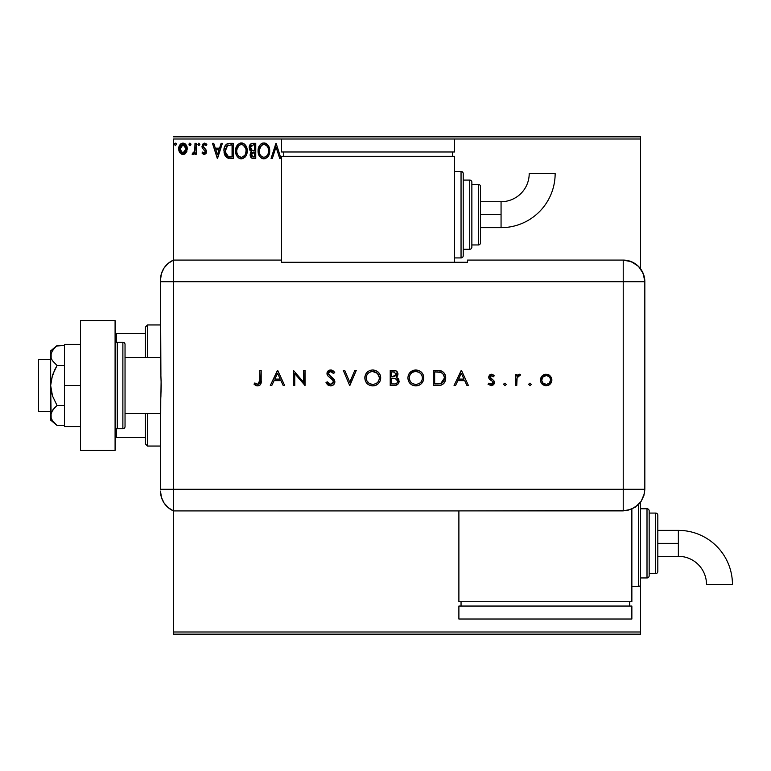 <?xml version="1.0" encoding="UTF-8"?>
<svg xmlns="http://www.w3.org/2000/svg" width="771" height="771" viewBox="0 0 771 771"><rect width="100%" height="100%" fill="white"/><g stroke="black" fill="none" stroke-linecap="round" stroke-linejoin="round"><path stroke-width="1.16" d="M173.475 139.002L281.588 139.002L173.475 139.002L173.475 260.087L173.475 139.002M454.562 139.002L640.518 139.002L640.518 268.742L640.518 139.002L454.562 139.002L454.562 151.983L281.588 151.983L281.588 139.002L281.588 151.983L454.562 151.983L454.562 139.002L281.588 139.002L454.562 139.002M640.518 502.229L640.518 508.744L647.004 508.744A2.159 2.159 0 0 1 649.163 510.913L649.163 575.773A2.159 2.159 0 0 1 647.004 577.942L640.518 577.942L640.518 631.998L173.475 631.998L173.475 510.913L173.475 634.157L640.518 634.157L173.475 634.157L173.475 631.998L640.518 631.998L640.518 634.157L640.518 577.942L647.004 577.942L647.004 508.744L640.518 508.744L640.518 502.229M186.119 152.754L187.189 147.849L186.206 145.073L184.857 143.666L182.978 143.136L181.108 143.666L178.959 146.876L179.335 151.858L182.043 154.46L183.912 154.46L185.522 153.487L187.247 148.832C187.276 145.69 185.859 143.791 182.978 143.136C180.106 143.791 178.679 145.69 178.708 148.832L179.845 152.764L182.978 154.585L186.119 152.754M195.015 143.329L196.181 143.329L195.015 143.329L194.745 151.222L192.104 154.21L193.675 154.412L195.015 152.764L195.015 154.393L196.181 154.393L196.181 143.329L196.181 154.393L196.181 143.329L195.015 143.329L194.832 150.846L192.104 154.21L192.991 154.585L195.015 152.764L195.015 154.393L196.181 154.393L195.015 154.393M204.248 154.585L205.934 153.622L206.435 151.241L205.809 149.535L203.438 147.328L203.245 145.652L204.585 144.495L206.185 145.661L206.85 144.63L204.826 143.165L202.6 144.206L202.021 146.769L202.677 148.495L205.019 150.731L205.231 152.244L204.17 153.227L202.677 152.06L202.002 153.015L204.248 154.585L206.464 151.685L206.088 149.979L203.159 146.278L204.585 144.495L206.185 145.661L206.85 144.63L204.45 143.136L202.002 146.336L202.378 148.042L205.298 151.742L204.17 153.227L202.677 152.06L202.002 153.015L203.544 154.431M229.719 143.329L227.117 143.801L225.199 145.603L224.082 148.716L224.091 152.803L225.103 155.771L226.886 157.669L233.237 158.469L233.237 143.329L229.719 143.329C225.681 143.878 223.754 146.336 223.927 150.711L227.349 157.92L233.237 158.469L233.237 143.329L233.237 158.469L230.943 158.469M252.724 143.329L255.75 143.329L251.568 143.512L249.361 146.085L249.505 149.487L251.539 151.492L250.45 152.928L250.17 155.443L251.51 157.959L255.75 158.469L255.75 143.329L255.75 158.469L255.75 143.329L252.724 143.329C250.353 143.695 249.168 145.131 249.149 147.627L251.539 151.492L250.122 154.711C250.141 157.101 251.307 158.354 253.611 158.469L255.75 158.469L253.611 158.469M272.346 158.469L271.074 158.469L275.931 143.329L271.074 158.469L272.346 158.469L276.028 146.982L279.709 158.469L280.972 158.469L276.124 143.329L280.972 158.469L276.124 143.329L271.074 158.469L272.346 158.469L276.028 146.982L279.709 158.469L280.972 158.469L279.709 158.469M283.747 155.578L282.967 156.744M269.725 150.827C269.773 146.519 267.826 143.888 263.884 142.943C259.933 143.926 258.006 146.577 258.073 150.904C258.006 155.27 259.962 157.92 263.971 158.855C267.894 157.824 269.802 155.144 269.725 150.827L269.397 148.138L267.662 144.784L263.884 142.943L261.311 143.724L259.461 145.709L258.073 150.904L259.48 156.137L261.369 158.103L263.518 158.836L265.311 158.643L267.556 157.139L269.04 154.643L269.705 151.511M247.212 150.827L246.884 148.138L245.149 144.784L242.711 143.136L240.022 143.136L237.776 144.62L235.887 148.205L235.887 153.622L236.967 156.137L238.856 158.103L242.807 158.643L245.853 156.05L247.212 150.827C247.269 146.519 245.323 143.888 241.371 142.943C237.429 143.926 235.492 146.577 235.569 150.904C235.492 155.27 237.458 157.92 241.458 158.855C245.38 157.824 247.298 155.144 247.212 150.827M221.104 143.329L222.376 143.329L217.518 158.469L222.376 143.329L221.104 143.329L219.552 148.177L215.302 148.177L213.74 143.329L212.478 143.329L217.326 158.469L222.376 143.329L221.104 143.329L219.552 148.177L215.302 148.177L213.74 143.329L212.478 143.329L217.326 158.469L212.478 143.329L213.74 143.329M198.889 143.136L199.862 144.399L198.889 143.136L197.925 144.399L198.889 143.136L199.862 144.399L198.889 143.136L197.935 144.62L198.889 145.661L199.862 144.399L198.889 145.661L199.862 144.399L198.889 145.661L197.925 144.399L199.005 145.652M190.919 144.62L190.697 143.57L189.753 143.165L189.049 143.965L189.232 145.237L190.186 145.632L190.88 144.832L189.965 145.661L190.938 144.399L189.965 143.136L189.001 144.399L189.965 145.661L189.001 144.399L189.965 143.136L190.938 144.399L189.859 143.146M175.412 143.136L176.386 144.399L175.412 143.136L174.439 144.399L175.412 143.136L176.386 144.399L176.145 143.57L175.2 143.165L174.497 143.965L175.2 145.632L176.386 144.399L175.412 145.661L176.386 144.399L175.412 145.661L174.439 144.399L175.528 145.652M640.518 136.843L173.475 136.843L640.518 136.843L640.518 139.002L640.518 136.843M269.638 152.195L269.542 152.87L269.638 152.195M269.397 153.535L269.224 154.123M268.732 155.366L267.556 157.13M263.971 158.855L262.632 158.672M260.319 157.217L259.017 155.318M258.536 154.113L258.401 153.631M258.15 149.545L258.218 149.054M258.95 146.635L258.661 147.338M259.47 145.69L260.28 144.62M261.022 143.926L260.29 144.62M262.034 143.329L262.516 143.146M262.554 143.136L263.181 142.992M264.569 142.992L265.214 143.127M266.448 143.705L267.662 144.784M266.467 143.714L267.653 144.775M268.963 146.876L269.224 147.579M269.561 148.89L269.696 150.152M268.144 153.574L268.395 152.581M265.291 157.014L263.923 157.303C260.743 156.503 259.181 154.373 259.239 150.904L259.307 152.003L259.239 150.904C259.172 147.415 260.723 145.276 263.923 144.495C267.065 145.276 268.607 147.396 268.559 150.837L268.501 149.747L268.559 150.837C268.626 154.306 267.084 156.465 263.923 157.303L264.193 157.294M260 154.46L260.54 155.366M259.49 153.044L259.307 152.003M260.039 154.537L259.499 153.082M260.82 155.713L261.427 156.32L260.82 155.713M263.374 157.255L262.13 156.812M262.323 144.861L262.834 144.659M259.307 149.805L261.465 145.411M260.656 146.249L259.933 147.463M267.894 147.512L268.212 148.35M266.805 145.844L267.45 146.692M265.966 145.121L266.785 145.835M264.463 144.534L264.993 144.649M268.539 151.386L268.491 151.935M253.245 158.46L251.866 158.161M250.98 157.457L250.324 156.156M250.642 152.523L251.163 151.829M251.269 151.367L250.508 150.885M250.498 150.875L249.727 149.95M250.026 150.403L249.505 149.487M249.158 147.926L249.168 147.232M250.681 144.004L251.577 143.512M250.556 148.861L250.315 147.627L253.254 144.881L254.584 144.881L254.584 150.509L252.146 150.335L253.996 150.509L252.146 150.335L250.334 147.3L250.373 148.292M251.799 156.33L251.5 153.477L252.406 152.35L253.987 152.06L253.09 152.128M251.336 154.084L251.288 154.692L254.584 152.06L254.584 156.918L253.38 156.918L251.288 154.692L251.751 156.282M251.731 150.162L250.787 149.314M250.382 146.962L251.491 145.218M251.105 145.517L250.748 145.998M250.565 146.345L250.411 146.837M251.5 153.477L251.982 152.687M253.987 152.06L254.584 152.06L254.584 156.918L253.38 156.918M247.134 152.166L247.038 152.841M246.893 153.516L246.72 154.123M246.537 154.643L245.862 156.041M245.477 156.609L245.043 157.139M241.458 158.855L240.774 158.807M240.764 158.807L240.099 158.672M237.805 157.207L236.986 156.156M236.957 156.118L236.514 155.318M236.032 154.113L235.887 153.622M235.569 150.904L235.589 150.22M236.446 146.635L236.157 147.338M242.055 142.992L242.701 143.127M243.954 143.714L245.139 144.775M245.159 144.794L243.944 143.705M246.45 146.876L246.72 147.569M247.048 148.88L247.192 150.152M246.884 153.535L247.028 152.87M240.687 142.992L240.022 143.136M244.291 145.844L243 144.852L245.698 148.35M245.631 153.574L246.045 150.837C246.113 154.306 244.571 156.465 241.41 157.303L240.87 157.255L241.41 157.303C238.239 156.503 236.678 154.373 236.736 150.904C236.658 147.415 238.22 145.276 241.41 144.495C244.561 145.276 246.103 147.396 246.045 150.837L245.891 152.581M244.6 155.549L241.689 157.294M237.487 154.46L238.037 155.366M236.736 150.904L236.793 149.805L236.736 150.904M236.976 153.044L236.793 152.003M237.535 154.537L236.986 153.082M238.306 155.713L238.914 156.32L238.306 155.713M240.87 157.255L239.617 156.812M239.82 144.861L240.33 144.659M236.793 149.805L238.962 145.411M238.143 146.249L237.42 147.463M246.045 150.837L245.988 149.747L246.045 150.837M245.38 147.512L244.937 146.692M241.949 144.534L242.48 144.649M242.778 157.014L243.463 156.629M243.472 156.629L244.349 155.858M229.103 158.373L228.274 158.228M224.65 154.826L224.303 153.786M223.947 150.017L223.995 149.391M227.696 143.589L229.054 143.348M228.399 143.425L226.028 144.553M226.076 154.817L228.361 156.629L225.122 151.559L227.705 145.266L227.021 145.671L232.071 144.881L232.071 156.918L227.965 156.484L225.691 154.055M225.999 146.847L227.021 145.671M226.202 146.538L226.607 146.047M230.462 156.899L229.613 156.841M225.209 149.121L225.334 148.495M217.432 154.817L215.793 149.738L219.051 149.738L217.432 154.817L215.793 149.738L219.051 149.738L217.432 154.817M202.002 153.015L202.677 152.06M204.431 153.188L205.298 151.742L203.428 149.256M205.24 152.224L205.298 151.742M203.033 148.89L202.522 148.273M202.021 146.769L202.204 147.637M202.59 144.216L202.204 144.987M205.52 143.387L206.368 143.994M206.85 144.63L206.185 145.661L205.761 145.102M203.525 145.093L203.245 145.652M203.236 145.709L203.563 147.502M203.178 146.548L204.681 148.466L203.698 147.656M206.088 149.979L206.435 151.241M205.934 153.622L206.204 153.101M192.104 154.21L192.991 154.585L192.104 154.21L192.991 154.585L192.104 154.21L192.654 153.034L193.348 153.207M192.654 153.034L193.174 153.227M194.34 152.33L194.967 149.42M195.005 147.801L195.015 147.049M195.005 148.003L194.986 148.948M194.938 149.902L194.832 150.846M185.532 153.487L184.799 154.075M179.325 151.829L178.997 150.971M178.988 150.914L178.776 149.863M178.708 148.832L178.727 148.34M178.843 147.357L179.113 146.384M179.325 145.873L179.759 145.073M180.337 144.312L180.838 143.849M181.995 143.261L182.486 143.165M183.488 143.165L184.645 143.541M185.165 143.878L185.724 144.418M187.247 148.832L187.237 149.352M186.977 150.894L186.621 151.868M185.744 144.437L184.857 143.666M182.978 144.495L182.245 144.601L183.71 144.601L182.978 144.495L186.09 148.822L182.794 153.217L179.874 148.822L180.048 147.357L179.913 149.564L182.978 144.495L185.156 145.69M185.358 145.998L186.042 148.09M186.042 149.564L185.146 151.974L183.71 153.111M182.611 153.198L181.05 152.263L179.913 149.564M181.956 144.717L180.597 145.998L182.255 144.601M184.664 145.15L184.182 144.803M183.585 153.15L186.004 149.844M174.824 143.396L174.497 143.965M268.298 148.687L268.501 149.757M267.73 154.557L267.47 155.038M253.254 144.881L254.584 144.881L254.584 150.509L253.996 150.509M245.795 148.687L245.988 149.757M245.226 154.557L244.956 155.038M230.828 144.881L232.071 144.881L232.071 156.918L231.31 156.918M225.383 153.13L225.228 152.407M227.888 145.199L228.467 145.054M179.874 148.822L179.922 148.09M180.048 147.357L180.597 145.998M183.71 144.601L184.365 144.929M185.917 150.297L185.348 151.665M182.255 153.111L181.59 152.764M160.503 415.54L160.503 413.613L125.037 413.613L160.503 413.613M160.503 357.387L125.037 357.387L160.503 357.387L160.503 355.286M145.362 413.613L145.362 443.884L147.531 446.043L147.531 413.613L147.531 446.043L160.503 446.043L147.531 446.043L145.362 443.884L145.362 413.613M145.362 333.602L145.362 357.387L145.362 327.116L145.362 333.602L115.091 333.602L116.392 333.602L116.392 342.44L116.392 333.602L145.362 333.602M147.531 324.957L145.362 327.116L147.531 324.957L147.531 357.387L147.531 324.957L160.503 324.957L147.531 324.957M115.091 437.398L145.362 437.398L116.392 437.398L116.392 428.56L116.392 437.398L115.091 437.398M50.655 359.556L38.55 359.556L38.55 411.444L50.655 411.444L38.55 411.444L38.55 359.556L50.655 359.556M54.336 422.922L57.035 425.447L64.494 425.447L57.035 425.447L52.495 420.677L51.146 418.113L50.655 385.5L50.655 420.099L51.137 412.822L54.51 407.811L57.035 405.479L64.494 405.479L57.035 405.479L52.495 395.937L51.146 390.81L50.655 385.5L51.137 380.228L54.51 370.205L57.035 365.521L64.494 365.521L57.035 365.521L52.486 360.741L51.137 358.178L51.137 352.896L54.51 347.894L57.035 345.553L64.494 345.553L56.485 346.025M117.259 428.743L117.259 342.257A2.159 2.159 0 0 0 115.091 344.415A2.159 2.159 0 0 1 117.259 342.257L117.259 428.743L122.878 428.743A2.159 2.159 0 0 0 125.037 426.585L125.037 344.415A2.159 2.159 0 0 0 122.878 342.257L122.878 428.743L122.878 342.257L117.259 342.257L122.878 342.257A2.159 2.159 0 0 1 125.037 344.415L125.037 426.585A2.159 2.159 0 0 1 122.878 428.743L117.259 428.743A2.159 2.159 0 0 1 115.091 426.585A2.159 2.159 0 0 0 117.259 428.743M115.091 320.63L115.091 450.37L80.502 450.37L115.091 450.37L115.091 320.63L80.502 320.63L80.502 450.37L80.502 320.63L115.091 320.63M64.494 426.585L80.502 426.585L64.494 426.585L64.494 385.5L80.502 385.5L64.494 385.5L64.494 344.415L80.502 344.415L64.494 344.415L64.494 426.585M50.655 415.463L52.486 410.259L57.035 405.479L52.495 395.937L50.655 385.5L50.655 350.901L51.137 358.178L52.486 360.741L57.035 365.521L52.486 375.091L50.655 385.5L50.655 355.537L52.486 350.333L57.035 345.553L50.655 350.901M50.655 420.099L57.035 425.447L52.495 420.677L51.146 418.113M160.503 491.088A21.627 21.627 0 0 0 173.475 510.913A21.627 21.627 0 0 1 160.503 491.088L161.399 497.276L164.03 502.933L168.174 507.607L173.475 510.913L173.475 260.087L168.174 263.393L164.03 268.067L161.399 273.724L160.503 279.912A21.627 21.627 0 0 1 173.475 260.087A21.627 21.627 0 0 0 160.503 279.912L160.503 280.432M160.898 374.523L160.503 281.714L173.475 281.714L173.475 260.087L173.475 281.714L160.503 281.714L160.503 364.307L161.226 385.49L160.503 406.693L160.503 489.286L160.763 399.099M173.475 489.286L173.475 281.714L623.219 281.714L623.219 489.286L160.503 489.286L173.475 489.286L173.475 281.714L173.475 510.913L173.475 489.286L173.475 510.913L623.219 510.894L623.219 489.286L173.475 489.286M161.129 379.968L160.898 396.458M528.771 384.43L530.034 385.693L531.296 384.43L530.034 383.168L528.771 384.43L530.034 385.693L531.296 384.43L530.034 383.168L528.771 384.43M503.742 384.43L505.005 385.693L506.268 384.43L505.005 383.168L503.742 384.43L505.005 385.693L506.268 384.43L505.005 383.168L503.742 384.43M455.545 385.5L454.061 385.5L461.241 370.369L454.061 385.5L455.545 385.5L457.849 380.652L464.711 380.652L466.947 385.5L468.421 385.5L461.444 370.369L454.061 385.5L455.545 385.5L457.849 380.652L464.711 380.652L466.947 385.5L468.421 385.5L461.444 370.369L468.421 385.5L466.947 385.5M409.372 373.251L415.742 369.974C410.914 370.465 408.293 373.135 407.878 378.002L408.466 381.047L410.22 383.611L412.803 385.327L415.858 385.885L418.923 385.317L421.486 383.563L423.221 380.98L423.78 378.32L423.221 374.841L421.458 372.248L418.836 370.523L415.742 369.974L412.697 370.581L410.133 372.335L408.457 374.947L407.888 377.607M364.808 378.002L365.387 381.047L367.141 383.611L369.733 385.327L372.788 385.885L375.843 385.317L378.416 383.563L380.151 380.98L380.72 377.925L380.142 374.841L378.378 372.248L375.756 370.523L372.663 369.974L369.617 370.581L367.054 372.335L365.377 374.947L364.808 377.992C365.271 382.84 367.931 385.471 372.788 385.885C377.636 385.442 380.286 382.792 380.72 377.925C380.276 373.019 377.588 370.369 372.663 369.974C367.834 370.465 365.213 373.135 364.808 378.002M330.595 385.885L333.602 384.719L334.922 381.79L333.737 378.956L328.465 374.234L328.504 372.653L329.737 371.641L331.867 371.863L333.496 373.472L334.73 372.538L333.033 370.726L330.692 369.974L328.07 370.947L327.02 374.128L328.08 376.113L333.024 380.286L333.313 382.821L330.595 384.334L328.61 383.534L327.27 381.809L325.998 382.58L327.82 384.931L330.595 385.885C333.168 385.693 334.614 384.324 334.922 381.79L328.321 373.443L330.547 371.526L333.496 373.472L334.73 372.538L330.692 369.974L326.962 373.511L327.81 375.814L333.024 380.286L333.564 381.77L330.595 384.334L327.27 381.809L325.998 382.58L330.219 385.876M271.787 385.5L270.303 385.5L277.483 370.369L270.303 385.5L271.787 385.5L274.09 380.652L280.952 380.652L283.188 385.5L284.663 385.5L277.676 370.369L270.303 385.5L271.787 385.5L274.09 380.652L280.952 380.652L283.188 385.5L284.663 385.5L277.676 370.369L284.663 385.5L283.188 385.5M259.827 380.431L258.902 383.939L257.225 384.276L254.806 382.975L254.006 384.141L257.659 385.885L259.422 385.481L260.685 384.189L261.186 370.369L259.827 370.369L259.827 380.431L257.726 384.334L254.806 382.975L254.006 384.141L257.659 385.885C260.415 385.384 261.6 383.611 261.186 380.585L261.186 370.369L259.827 370.369L259.817 381.067M294.753 385.5L294.753 373.617L305.037 385.5L305.037 370.369L303.678 370.369L303.678 382.281L293.394 370.369L293.394 385.5L294.753 385.5L293.394 385.5L294.753 385.5L294.753 373.617L305.037 385.5L305.037 370.369L303.678 370.369L303.678 382.281L293.394 370.369L293.394 385.5L293.684 370.369M354.814 370.369L356.269 370.369L349.861 385.5L356.269 370.369L354.814 370.369L349.764 382.291L344.724 370.369L343.268 370.369L349.668 385.5L343.268 370.369L349.668 385.5L356.269 370.369L354.814 370.369L349.764 382.291L344.724 370.369L343.268 370.369L344.724 370.369M394.771 385.49L390.222 385.5L395.224 385.442L398.308 383.736L398.954 379.92L397.932 378.282L396.236 377.337L397.547 375.959L397.894 373.251L395.619 370.678L390.222 370.369L390.222 385.5L390.222 370.369L390.222 385.5L394.318 385.5C397.19 385.433 398.8 383.997 399.147 381.202L396.236 377.337L397.99 374.118C397.595 371.439 395.986 370.196 393.181 370.369L393.615 370.369M437.995 385.5L441.735 384.931L444.192 383.014L445.609 379.64L445.465 375.863L443.951 372.817L441.687 371.121L433.302 370.369L433.302 385.5L437.995 385.5C442.862 385.452 445.436 382.994 445.725 378.127C445.754 374.696 444.231 372.297 441.166 370.909L433.302 370.369L433.302 385.5L433.302 370.369L436.367 370.369M491.397 374.243L489.383 375.091L488.631 377.597L489.508 379.313L492.698 381.5L492.91 383.264L491.117 384.334L488.92 383.168L488.024 384.199L491.185 385.693L493.479 384.777L494.413 382.811L493.71 380.537L489.99 377.366L490.848 375.718L493.315 376.768L494.23 375.814L492.226 374.378L491.397 374.243L488.602 377.144L489.113 378.85L492.698 381.5L493.074 382.561L491.117 384.334L488.92 383.168L488.024 384.199L491.185 385.693L494.423 382.503L493.912 380.787L489.961 377.096L491.397 375.602L493.315 376.768L494.23 375.814L491.397 374.243M516.743 385.5L515.385 385.5L516.743 385.5L517.11 377.568L518.006 376.103L519.876 375.805L520.627 374.629L518.604 374.388L516.743 376.065L516.743 374.436L515.385 374.436L515.385 385.5L515.385 374.436L515.385 385.5L516.743 385.5L516.984 377.983L520.627 374.629L519.442 374.243L516.743 376.065L516.743 374.436L515.385 374.436L516.743 374.436M541.936 376.075L540.625 378.407L540.442 380.566L541.377 383.187L542.948 384.777L545.589 385.673L548.345 385.298L551.438 382.194L551.863 379.997L551.275 377.395L549.472 375.275L547.323 374.349L544.393 374.494L542.35 375.66L540.413 379.997C540.741 383.505 542.649 385.404 546.147 385.693C549.636 385.404 551.544 383.505 551.863 379.997L550.349 376.065L546.147 374.243L541.936 376.075M623.219 260.087L623.219 281.714L644.835 281.714C643.554 268.578 636.354 261.369 623.219 260.087A21.627 21.627 0 0 1 644.835 281.714L643.197 273.435L638.504 266.419L631.488 261.735L623.219 260.087L467.534 260.087L467.534 262.294L281.588 262.294L281.588 260.087L173.475 260.087L173.475 281.714L623.219 281.714L623.219 260.087L467.534 260.087L467.534 262.294L281.588 262.294L281.588 260.087L173.475 260.087M644.835 281.714L644.835 484.959L644.835 281.714L623.219 281.714L623.219 489.286L644.826 489.286L644.835 484.959L644.826 489.286L623.219 489.286L623.219 510.894L631.488 509.245L638.494 504.562L641.183 501.295L643.891 495.56L644.826 489.286L644.411 493.498L641.183 501.295L635.217 507.251L627.43 510.479L458.89 510.894L458.89 601.727L631.863 601.727L631.863 509.082L631.863 601.727L458.89 601.727L458.89 510.913L173.475 510.913M259.827 370.369L261.186 370.369L261.186 380.585M260.983 383.312L260.444 384.584M256.627 385.751L255.105 385.047M254.006 384.141L254.806 382.975L255.268 383.293M254.806 382.975L257.726 384.334M258.352 384.237L258.902 383.939M258.911 383.929L259.615 382.927M256.232 383.871L255.741 383.592M260.241 384.835L260.685 384.189M277.57 373.318L280.23 379.101L274.823 379.101L277.57 373.318L280.23 379.101L274.823 379.101L277.57 373.318M303.678 370.369L305.037 370.369L304.728 385.5M327.27 384.43L328.273 385.249M326.779 383.842L326.364 383.226M325.998 382.58L327.27 381.809L327.868 382.724M328.167 383.091L329.535 384.122M330.325 384.315L331.135 384.295M333.409 382.609L333.525 381.375L331.925 379.139M331.019 378.407L330.287 377.867M329.631 377.395L329.005 376.903M327.02 374.137L327.183 374.735M327.039 372.788L327.241 372.114M327.598 371.487L328.022 370.996M328.06 370.957L328.639 370.533M329.313 370.215L329.969 370.041M331.328 370.022L331.925 370.167M333.737 371.343L334.344 372.036M334.73 372.538L333.496 373.472L333.159 373.039M332.262 372.123L331.231 371.612M331 371.564L329.737 371.641M330.952 376.624L329.323 375.4L328.34 373.241L328.465 374.234M332.609 377.877L333.361 378.561M334.142 379.477L334.547 380.18M333.602 384.719L332.754 385.346M327.82 384.931L328.436 385.346M364.837 377.221L364.943 376.45M365.425 374.831L365.695 374.253M365.724 374.186L366.071 373.598M366.292 373.26L366.755 372.663M367.536 371.882L368.056 371.468M370.321 370.331L372.277 369.984M372.663 369.974L373.453 370.013M375.776 370.533L378.436 372.306M380.161 374.899L380.363 375.448M380.151 380.98L378.436 383.544M378.397 383.582L377.78 384.141M376.961 384.739L374.253 385.77M373.174 385.876L372.393 385.876M371.227 385.751L368.374 384.613M368.326 384.584L367.169 383.63M375.843 385.317L376.344 385.086M379.351 378.243L379.361 377.925C378.937 373.974 376.73 371.844 372.73 371.526C376.73 371.844 378.937 373.974 379.361 377.925L379.072 379.872M373.993 384.228L373.376 384.315M379.361 377.925L379.361 377.925C378.966 381.905 376.759 384.045 372.73 384.334L370.253 383.891M369.097 383.303L366.649 380.469L366.167 377.992C366.553 374.031 368.74 371.882 372.73 371.526L377.395 373.347L379.351 377.607M377.925 381.992L377.414 382.532M370.764 384.064L372.73 384.334C368.769 384.025 366.582 381.915 366.167 377.992L366.186 377.356L366.167 377.992M366.292 379.313L366.437 379.891M371.468 371.651L372.094 371.555M369.675 372.268L370.832 371.805M367.372 374.214L368.567 372.971M366.649 375.496L366.967 374.831M366.283 376.682L366.427 376.094M397.142 371.728L397.961 373.684M396.545 377.453L397.99 374.118L397.547 375.959M398.376 378.783L398.771 379.448M399.127 381.655L398.78 382.965M398.299 383.736L397.691 384.382M394.174 378.368L392.487 378.32L395.311 378.503L397.788 381.202C397.267 383.293 395.841 384.209 393.518 383.948L391.581 383.948L391.581 378.32L394.964 378.436M395.909 383.679L395.301 383.823M392.497 376.768L391.581 376.768L391.581 371.921L393.422 371.921L396.631 374.147L392.497 376.768L394.848 376.508L391.581 376.768L391.581 371.921L393.422 371.921M396.496 373.366L396.612 373.868M396.236 375.448L396.631 374.147L395.889 375.882M397.373 379.804L397.759 380.778M393.518 383.948L391.581 383.948L391.581 378.32L392.487 378.32M393.981 371.93L394.53 371.998M408.206 375.679L408.447 374.957M408.505 374.831L409.555 373.01M408.803 374.186L409.141 373.607M407.898 378.388L407.878 378.002C408.351 382.84 411.01 385.471 415.858 385.885C420.715 385.442 423.366 382.792 423.79 377.925C423.356 373.019 420.667 370.369 415.742 369.974M418.855 370.533L421.429 372.22M421.496 372.287L423.221 374.841M423.25 374.908L423.433 375.448M423.636 376.219L423.481 375.583M423.212 381.009L420.86 384.141M420.031 384.739L418.923 385.307M418.904 385.317L417.901 385.645M416.253 385.876L415.473 385.876M412.784 385.317L411.454 384.613M411.396 384.584L409.044 382.146M414.191 370.128L412.697 370.581M421.486 383.563L422.084 382.908M422.431 378.243L422.441 377.925C422.045 381.905 419.829 384.045 415.81 384.334L416.446 384.315L415.81 384.334C411.849 384.025 409.652 381.915 409.237 377.992C409.632 374.031 411.82 371.882 415.81 371.526L418.778 372.21L415.81 371.526C419.81 371.844 422.016 373.974 422.441 377.925L422.151 379.872M417.072 384.228L416.446 384.315M413.844 384.064L413.323 383.891M412.177 383.303L410.355 381.578L409.266 378.628M422.441 377.925L421.939 375.429L422.441 377.925M420.995 381.992L420.494 382.532M409.372 379.313L409.517 379.891M415.81 371.526L415.164 371.555L415.81 371.526M414.547 371.651L415.164 371.555M412.755 372.268L413.911 371.805M410.451 374.214L411.647 372.971M409.719 375.496L410.047 374.831M409.362 376.682L409.507 376.094M409.266 377.347L409.353 376.72M438.805 370.456L439.672 370.562M439.981 370.61L440.588 370.735M443.152 372.027L443.855 372.701M443.961 372.836L444.607 373.742M445.696 378.879L445.609 379.631M444.934 381.799L444.578 382.445M441.725 384.931L441.022 385.163M440.983 385.172L440.125 385.346M440.116 385.355L438.757 385.481M441.928 383.004L439.663 383.785L434.661 383.948L434.661 371.921L440.376 372.345C443.017 373.328 444.347 375.255 444.366 378.118L444.308 377.154L444.366 378.118L440.723 383.563L441.513 383.245M444.298 377.067L443.373 374.523L444.308 377.173M444.318 379.024L444.077 380.17M439.229 372.104L440.096 372.268M436.897 371.93L438.063 371.988M443.364 374.523L442.487 373.501L443.373 374.523M444.298 379.149L443.18 381.876M436.396 383.948L434.661 383.948L434.661 371.921L436.309 371.921M461.328 373.318L463.997 379.101L458.591 379.101L461.328 373.318L463.997 379.101L458.591 379.101L461.328 373.318M491.831 374.282L492.708 374.581M492.987 374.745L493.642 375.226M494.23 375.814L493.315 376.768L492.92 376.344M491.686 375.631L490.597 375.863M489.99 376.797L490.51 378.282M489.961 377.096L490.337 378.098L489.961 377.096M491.204 378.812L491.917 379.236M493.912 380.787L494.423 382.503L493.912 380.787M494.375 383.129L494.201 383.736M493.893 384.295L493.479 384.787M488.322 384.536L489.142 383.399M488.92 383.168L491.782 384.237M491.84 384.218L492.467 383.833M492.91 383.264L492.524 381.317M492.698 381.5L493.074 382.561L492.698 381.5L493.074 382.561L492.698 381.5L489.98 379.708M489.113 378.85L488.621 376.865M503.771 384.17L504.099 383.544M505.005 383.168L506.268 384.43M518.999 374.282L517.457 375.149M519.442 374.243L520.627 374.629L519.876 375.805L518.758 375.67M517.11 377.568L516.898 378.455M516.801 379.428L516.763 380.363M516.753 380.701L516.743 381.78M528.8 384.17L529.552 383.264M530.034 383.168L531.296 384.43M543.304 374.966L543.825 374.706M545.55 374.272L546.147 374.243M547.314 374.349L548.47 374.706M549.029 374.985L549.752 375.496M551.843 379.448L551.776 378.927M551.863 379.997L551.843 380.566L551.863 379.997M550.908 383.177L550.205 384.045M549.463 384.69L548.981 384.999M548.913 385.037L548.364 385.298M545.589 385.673L546.147 385.693M545.03 385.606L541.377 383.187M540.442 379.467L540.413 379.997M540.799 377.896L540.625 378.407M540.442 380.566L540.519 381.115M549.472 375.275L548.981 374.957M550.504 380.007C550.263 382.667 548.807 384.112 546.138 384.334C543.478 384.112 542.023 382.676 541.772 380.007C542.023 377.337 543.478 375.872 546.138 375.602L546.138 375.602C548.807 375.872 550.263 377.337 550.504 380.007L550.436 379.178M541.772 380.007L543.044 376.903L546.138 375.602L543.719 376.344L542.505 377.559M546.138 384.334L543.044 383.1L546.138 384.334M550.484 380.44L549.241 383.1L546.996 384.266M543.044 383.1L541.849 380.864M542.485 377.588L541.859 379.12M379.332 378.561L379.236 379.197M372.094 384.315L371.468 384.228M369.666 383.63L369.116 383.312M366.649 380.469L366.427 379.872M366.283 379.255L366.196 378.628M366.186 377.356L366.283 376.72M397.373 382.551L396.911 383.1M422.412 378.561L422.315 379.197M415.174 384.315L414.547 384.228M412.745 383.63L412.196 383.312M409.729 380.469L409.507 379.872M418.316 371.998L420.474 373.347L421.939 375.429M443.055 382.04L442.284 382.763M438.574 383.891L437.485 383.939M543.709 376.344L544.461 375.93M546.572 375.622L548.673 376.421M501.063 214.685L501.063 227.657A54.086 54.086 0 0 0 555.149 173.571L529.205 173.571A28.142 28.142 0 0 1 501.063 201.713L501.063 214.685L480.506 214.685L480.506 242.798L480.506 186.572A2.159 2.159 0 0 0 478.348 184.414L478.348 244.956A2.159 2.159 0 0 0 480.506 242.798A2.159 2.159 0 0 1 478.348 244.956L478.348 184.414L471.862 184.414L478.348 184.414A2.159 2.159 0 0 1 480.506 186.572L480.506 214.685L501.063 214.685L501.063 201.713A28.142 28.142 0 0 0 529.205 173.571L555.149 173.571A54.086 54.086 0 0 1 501.063 227.657L501.063 214.685M461.048 171.441L461.048 257.928A2.159 2.159 0 0 0 463.217 255.77L463.217 173.6A2.159 2.159 0 0 0 461.048 171.441L454.562 171.441L461.048 171.441A2.159 2.159 0 0 1 463.217 173.6L463.217 255.77A2.159 2.159 0 0 1 461.048 257.928L461.048 171.441M469.703 180.086L469.703 249.284A2.159 2.159 0 0 0 471.862 247.115L471.862 182.255A2.159 2.159 0 0 0 469.703 180.086L463.217 180.086L469.703 180.086A2.159 2.159 0 0 1 471.862 182.255L471.862 247.115A2.159 2.159 0 0 1 469.703 249.284L469.703 180.086M471.862 244.956L478.348 244.956L471.862 244.956M463.217 249.284L469.703 249.284L463.217 249.284M454.562 257.928L461.048 257.928L454.562 257.928M454.562 262.294L454.562 156.301L281.588 156.301L281.588 260.087L281.588 156.301L454.562 156.301L454.562 262.294M283.747 151.983L283.747 156.301L283.747 151.983M452.404 151.983L452.404 156.301L452.404 151.983M678.364 530.371A54.086 54.086 0 0 1 732.45 584.457A54.086 54.086 0 0 0 678.364 530.371L678.364 543.343L678.364 530.371L657.817 530.371M706.506 584.457A28.142 28.142 0 0 0 678.364 556.315L678.364 543.343L657.817 543.343L678.364 543.343L678.364 556.315A28.142 28.142 0 0 1 706.506 584.457L732.45 584.457L706.506 584.457M640.518 584.428A2.159 2.159 0 0 1 638.349 586.586L631.863 586.586L638.349 586.586L638.349 504.706L638.349 586.586A2.159 2.159 0 0 0 640.518 584.428L640.518 502.258L640.518 584.428M655.649 513.072A2.159 2.159 0 0 1 657.817 515.23L657.817 571.456A2.159 2.159 0 0 1 655.649 573.614L649.163 573.614L655.649 573.614L655.649 513.072L649.163 513.072L655.649 513.072L655.649 573.614A2.159 2.159 0 0 0 657.817 571.456L657.817 515.23A2.159 2.159 0 0 0 655.649 513.072M461.048 601.727L461.048 606.045L461.048 601.727M629.705 606.045L629.705 601.727L629.705 606.045M458.89 606.045L458.89 619.017L458.89 606.045L631.863 606.045L631.863 619.017L631.863 606.045L458.89 606.045M631.863 619.017L458.89 619.017L631.863 619.017M649.163 510.913A2.159 2.159 0 0 0 647.004 508.744L647.004 577.942A2.159 2.159 0 0 0 649.163 575.773L649.163 510.913M501.063 227.657L480.506 227.657M501.063 201.713L480.506 201.713M678.364 556.315L657.817 556.315"/></g></svg>
